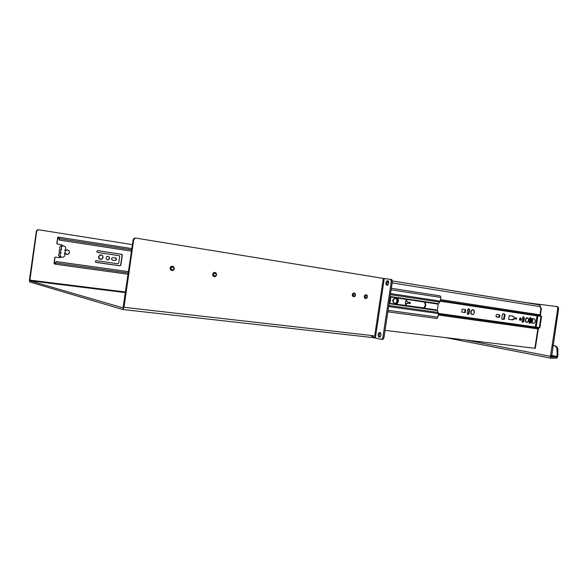 <?xml version="1.0" encoding="UTF-8"?>
<svg xmlns="http://www.w3.org/2000/svg" width="588" height="588" viewBox="0 0 588 588"><rect width="100%" height="100%" fill="white"/><g stroke="black" fill="none" stroke-linecap="round" stroke-linejoin="round"><path stroke-width="0.88" d="M38.441 229.776L37.103 230.084L36.405 231.099L29.437 280.219L29.672 281.939L122.774 309.516L123.987 307.318L372.329 335.579L371.763 336.917L370.793 337.343L122.877 309.523M38.124 229.754L36.691 231.304L29.841 280.748L123.032 307.884L133.094 239.875L134.005 238.471L135.732 238.044M38.441 229.783L132.396 244.63M384.273 278.58L390.491 279.344L391.285 281.27L382.876 337.549L382.296 338.901L381.311 339.327L375.394 338.034L384.273 278.58L135.696 238.081L134.424 238.677L133.645 240.169L123.987 307.318M375.394 338.034L374.438 337.88L383.317 278.447M391.424 279.476L390.344 279.293L391.917 279.778L392.328 281.659L383.949 337.674L383.111 339.261L381.458 339.335M379.841 337.137L379.128 334.609L380.348 332.602M387.47 285.364L386.845 283.004L388.205 280.851M385.779 282.835L387.036 280.726L388.565 281.307L388.771 283.489L387.573 285.312L386.147 284.908L385.779 282.835M378.062 334.491L379.216 332.507L380.649 332.918L381.061 335.123L380.076 337.005L379.231 337.225L378.474 336.696L378.062 334.491M62.424 245.637L60.527 245.997L59.513 247.577L59.939 249.422L59.079 250.731L59.462 252.759L58.535 254.891L59.19 256.346L60.49 257.309L59.66 257.706L55.676 257.169L54.721 257.794L55.47 257.132L59.55 257.669L60.388 257.037M62.019 245.586L61.439 244.74L57.279 244.049L56.801 243.123L57.58 244.116L61.644 244.77L62.232 245.615M106.031 257.875L106.399 259.279L107.435 259.925L108.743 259.675L109.552 258.389L109.302 257.147L108.126 256.324L106.832 256.589L106.031 257.875M115.182 260.535L116.564 259.661L115.821 258.014L112.514 257.551L111.433 258.713L112.242 260.08L115.182 260.535L116.38 259.359L115.344 257.911M97.718 250.672L121.988 254.413L122.333 255.236L120.922 265.07L120.114 265.805L95.697 262.255L95.359 261.248L96.27 260.668L117.843 263.769L118.717 263.123L119.673 256.471L119.232 255.684L97.468 252.392L96.748 251.444L97.689 250.672M107.641 259.955L108.795 259.389L109.309 258.353L109.015 257.044L107.935 256.302M95.932 262.366L119.776 265.761L120.672 265.026L122.083 255.207L121.738 254.376L97.637 250.664M57.014 243.153L57.771 238.074L59.153 238.022L59.219 240.014L59.234 237.258L57.999 237.133L57.675 237.596L56.801 243.123M54.706 257.889L54.008 263.549L55.382 264.233L56.147 261.594L55.544 263.475L54.221 262.954L54.912 257.926M64.908 250.157L65.849 248.327L65.047 246.423L63.114 245.799L61.262 247.063L61.446 249.643L60.505 251.488L60.968 253.002L60.027 254.795L60.277 256.008L61.461 257.147L63.048 257.294L64.584 256.125L64.871 254.597L64.43 253.501L65.371 251.664L64.908 250.157M387.815 311.824L436.921 318.453L437.825 317.498L438.457 313.455L437.31 310.273L438.214 304.084L440.316 301.13L440.89 297.168L440.125 295.911L391.336 288.296L440.147 295.918M407.08 305.819L422.838 308.038L424.323 307.289L425.278 305.268L424.955 303.055L423.603 301.864L408.109 299.557M396.555 297.94L390.05 296.866L397.488 298.278L398.348 299.601L398.473 301.357L397.076 303.783L395.673 304.194L389.094 303.254L395.173 304.114L396.547 303.695L397.598 302.423L397.988 300.681L397.606 299.013L396.555 297.94M406.646 305.664L405.404 304.099L405.411 301.769L406.668 299.954L408.168 299.557L424.499 302.085L425.499 303.136L425.815 305.348L425.197 306.951L424.044 307.958L396.158 304.165M519.41 318.983L520.277 317.829L521.174 318.52L521.041 319.784L520.343 320.394L519.608 320.056L519.41 318.983M522.497 317.902L523.452 316.741L524.298 317.726L523.761 321.43L522.857 322.312L522.026 321.335L522.497 317.902M499.249 314.631L500.043 315.822L499.3 317.299L496.184 316.704L495.971 315.587L496.684 314.418L499.249 314.631M516.521 318.02L516.536 319.041L514.463 318.806L512.611 319.865L508.657 319.291L509.215 315.616L513.17 316.197L514.625 317.74L516.521 318.02M502.417 314.124L503.938 313.83L505.077 314.514L504.372 319.159L503.806 319.416L501.711 318.784L502.417 314.124M467.695 309.832L468.739 308.612L469.68 309.656L469.128 313.558L468.144 314.484L467.203 313.441L467.695 309.832M390.042 296.947L390.711 298.212L390.189 301.857L389.109 303.143M397.12 299.829L397.495 301.203L396.738 302.416M393.085 301.953L392.63 300.49L393.497 299.226M406.095 300.483L407.778 302.107L410.181 302.467L410.446 303.077L409.924 303.614L407.602 303.276L405.5 304.356M529.104 319.402L529.869 317.814L531.008 317.865L531.412 318.659L529.92 318.667L529.104 319.402L528.803 321.342L529.531 322.378L532.61 323.157M533.301 318.762L531.412 318.659M530.795 322.716L529.31 323.312L528.803 321.342M520.152 317.865L520.534 319.144L519.785 320.254M530.192 317.66L530.751 318.63M530.148 322.547L529.318 323.319M523.232 316.792L523.621 317.851L523.151 321.048L522.409 322.158M498.617 314.536L499.344 315.455L499.014 316.866L496.662 317.072M515.874 317.924L515.852 318.946L513.787 318.703L511.935 319.762L508.657 319.291M503.482 313.794L504.401 314.418L503.695 319.056L502.615 319.394M468.548 308.649L469.033 309.788L468.533 313.161L467.673 314.345M389.962 297.477L389.19 302.614M409.483 302.357L409.483 303.481L406.97 303.18L405.375 303.996M530.435 319.394L530.92 320.658L530.075 321.732M531.236 320.71L531.06 319.718L530.383 319.402L529.597 321.004L530.442 321.776L531.236 320.71M530.295 318.608L529.185 319.99L529.325 321.915L531.295 322.569L532.118 320.835L531.699 318.703L532.331 318.799L532.75 320.93L531.714 322.849L533.492 323.297L534.815 322.584L535.308 320.262L534.426 318.961L532.331 318.799M536.322 327.215L536.601 327.736L538.696 328.082L538.564 328.949L438.222 315.021M440.544 299.623L540.71 314.933L540.578 315.8L538.476 315.513L538.049 315.94M535.33 327.068L539.872 327.766L541.599 316.447L537.057 315.793L535.33 327.068M172.122 267.011L171.262 267.636L171.049 268.65L171.578 269.591L172.666 269.855L173.607 269.311L173.894 268.238L173.438 267.371L172.357 266.981M213.547 274.42L213.789 275.471L214.745 276.007L215.737 275.713L216.259 274.816L215.972 273.743L214.995 273.214L213.995 273.545L213.547 274.42M353.123 294.764L353.983 296.161L354.873 295.992L355.453 295.11L354.424 293.684L353.542 293.934L353.123 294.764M365.06 296.506L365.905 297.888L366.794 297.719L367.36 296.844L366.346 295.441L365.56 295.61L365.06 296.506M540.438 314.889L541.475 308.083L540.254 307.884L540.372 305.819L539.402 304.834L392.35 280.939L539.416 304.841M538.292 328.912L535.323 348.316L385.037 330.382M525.804 321.937L525.253 319.931L526.422 317.976M555.138 345.81L556.807 346.766L557.791 348.677L557.953 355.262L557.49 357.188L556.461 358.151L551.39 358.246L550.596 357.622L550.427 356.548L557.791 308.45L557.593 307.201L556.726 306.524L558.181 307.054L558.578 308.575L551.507 357.063M557.52 306.657L524.783 302.46M552.933 345.354L555.256 345.95L556.807 347.765L557.196 355.071L556.535 356.982L551.537 357.07M65.231 250.76L66.525 249.893L67.995 250.054L69.141 251.032L69.435 252.517L68.745 253.847L67.37 254.464L65.856 254.038L65.011 252.862M66.767 254.501L64.923 252.994L66.863 254.442M67.458 249.841L68.892 250.606L69.494 252.333L68.847 253.818L66.819 254.516M65.283 250.922L67.502 249.922M100.467 259.381L98.902 258.338L98.593 256.765L99.938 254.986L102.099 255.266L103.047 256.934L101.974 259.036L100.092 259.205L98.799 257.794L99.394 255.493L101.195 254.913M100.283 259.345L99.085 258.595L98.586 256.765L99.593 255.17L101.136 254.825L102.518 255.574L103.062 256.78L102.025 259.058L99.681 259.087L98.622 256.78L99.96 254.994L101.173 254.832L102.466 255.515L102.966 257.86L102.069 259.036L100.658 259.411M170.674 268.165L171.52 266.827L172.637 266.584L173.636 267.136L174.07 268.665L173.225 269.995L172.108 270.245L171.108 269.694L170.674 268.165M213.194 274.368L213.709 273.31L215.054 272.825L216.2 273.677L216.384 274.831L215.583 276.132L214.532 276.375L213.598 275.846L213.194 274.368M355.233 295.646L353.66 296.44L352.837 294.728L354.13 293.316L355.402 294.537M367.103 297.44L365.56 298.153L364.781 296.47L366.023 295.073L367.287 296.212M527.671 322.07L525.929 322.128L525.238 320.335L525.797 318.505L527.348 317.755L528.605 319.321L528.053 321.68L526.37 322.253L525.488 320.872L525.79 318.909L527.399 317.836M526.473 322.393L525.246 320.894L525.532 318.887L526.811 317.755L528.245 318.395M526.708 322.356L526.003 322.136L525.356 320.894L525.878 318.512L527.326 317.748L528.605 319.269L528.061 321.695L526.657 322.422M472.245 314.617L470.959 313.536L470.79 311.838L472.01 309.883L473.796 310.141L474.45 312.426L473.516 314.19L471.988 314.44L471.003 312.978L471.591 310.493L473.083 309.795M472.113 314.595L470.885 313.426L471.069 310.868L472.458 309.707L474.149 310.574M472.267 314.617L471.282 313.992L470.812 312.426L471.179 310.876L472.083 309.898L473.766 310.06L474.501 311.846L473.869 313.86L472.362 314.558M473.605 314.117L472.326 314.624M394.688 303.481L393.225 302.32L393.005 300.505L394.364 298.417L396.4 298.697L397.216 300.586L396.136 303.041L395.268 303.423L393.989 303.041L393.174 301.159L393.879 299.049L395.584 298.322M394.541 303.459L392.99 301.666L393.328 299.454L395.349 298.204L396.981 299.432L396.849 302.217L395.731 303.334L394.746 303.496L393.592 302.813L393.107 301.754L393.423 299.468L395.415 298.212L397.04 299.63M396.584 302.592L394.805 303.504M66.547 254.457L64.915 253.002M67.488 249.849L69.156 250.951L69.487 252.436L68.847 253.818L66.988 254.531M174.305 268.694L173.776 266.842L172.534 266.158L170.77 266.761L170.108 268.084L170.366 269.539L171.887 270.62L173.651 270.017L174.305 268.694M216.597 274.861L216.105 273.067L214.936 272.413L213.628 272.7L212.636 274.28L213.135 276.081L214.304 276.735L215.612 276.441L216.597 274.861M355.542 295.117L355.373 293.868L354.204 292.949L353.116 293.221L352.286 294.639L352.455 295.896L353.623 296.815L355.012 296.271L355.542 295.117M367.434 296.852L367.059 295.272L366.118 294.706L364.751 295.242L364.229 296.381L364.604 297.969L365.545 298.535L366.912 297.991L367.434 296.852M372.329 335.579L373.402 335.704L373.101 337.733L374.438 337.88M372.564 335.608L372.27 337.549L373.101 337.733M112.433 260.131L114.939 260.499M59.939 249.422L61.446 249.643M59.462 252.759L60.968 253.002M59.219 240.014L131.462 251.127L58.998 239.992M55.933 261.55L128.507 271.656L56.147 261.594M462.168 309.148L465.733 309.67L465.292 312.573L461.727 312.059L462.168 309.148M530.707 319.622L530.405 321.592M512.493 316.094L514.625 317.74M465.071 309.575L464.63 312.471L461.727 312.052M405.867 300.784L407.778 302.107M530.611 318.659L531.699 318.703M531.082 322.753L531.714 322.849M513.787 318.703L514.463 318.806M511.935 319.762L512.611 319.865M504.401 314.418L505.077 314.514M503.695 319.056L504.372 319.159M464.63 312.471L465.292 312.573M406.97 303.18L407.602 303.276M538.571 315.513L440.397 300.578L540.578 315.8M539.277 327.678L541.004 316.359M438.361 314.065L538.696 328.082M557.953 355.262L557.196 355.071M29.841 280.748L125.494 292.626M29.775 280.108L125.575 292.045M133.05 240.117L133.645 240.169M382.876 337.549L383.949 337.674M391.255 281.49L392.328 281.659M55.75 262.851L54.243 262.638M59.19 238.669L57.683 238.434M59.175 238.059L57.94 237.868M131.653 249.797L59.41 238.625M131.83 248.555L59.226 237.258L131.83 248.555M128.14 274.221L55.397 264.233M128.316 272.979L55.948 262.983M55.581 263.431L54.324 263.262L55.581 263.431M388.602 306.546L438.442 313.536M388.036 310.354L437.898 317.182M388.764 305.481L438.31 312.471M397.084 298.013L407.565 299.571M424.499 302.085L438.214 304.121M423.595 308.09L437.318 310.052M390.109 296.499L438.405 303.687M390.381 294.654L439.875 302.107M390.542 293.596L440.316 301.13M391.116 289.781L440.86 297.484M423.389 301.82L423.933 301.901M422.463 308.024L423 308.105M389.043 303.629L437.376 310.53M395.004 304.092L395.54 304.18M395.959 297.749L396.488 297.822M438.464 313.389L535.345 326.979M440.294 301.232L537.042 315.881M533.081 318.725L534.036 318.865M532.412 323.121L533.36 323.268M523.607 318.064L524.283 318.167M523.151 321.048L523.827 321.151M498.161 317.285L498.83 317.388M469.011 310.023L469.672 310.126M468.533 313.161L469.195 313.264M390.065 298.395L390.689 298.491M389.557 301.762L390.189 301.857M438.369 314.029L536.697 327.766L438.369 314.029M536.183 327.193L537.902 315.918M540.431 306.73L392.145 282.879M388.852 282.35L387.11 282.071M541.041 308.009L539.997 314.823M539.865 315.697L539.791 316.182M538.057 327.487L537.983 327.972M537.851 328.854L534.882 348.28M551.235 356.438L465.608 340.004M551.39 355.453L556.887 356.504M556.344 358.158L556.454 356.989L551.301 356.005M557.791 308.45L558.578 308.575M557.931 349.838L557.167 349.647M122.855 309.523L370.815 337.343M135.328 238.015L135.931 238.066M381.421 339.335L382.398 339.445M61.99 245.578L63.504 245.784M60.755 257.096L61.828 257.279M423.081 308.112L422.544 308.031M395.628 304.187L395.099 304.106M532.559 323.15L533.412 323.282M533.14 318.733L534.095 318.872M498.859 317.395L498.19 317.292M540.306 315.763L540.225 316.248M538.498 327.56L538.424 328.038M551.257 358.224L445.41 337.593M554.66 345.685L555.417 345.884"/></g></svg>
